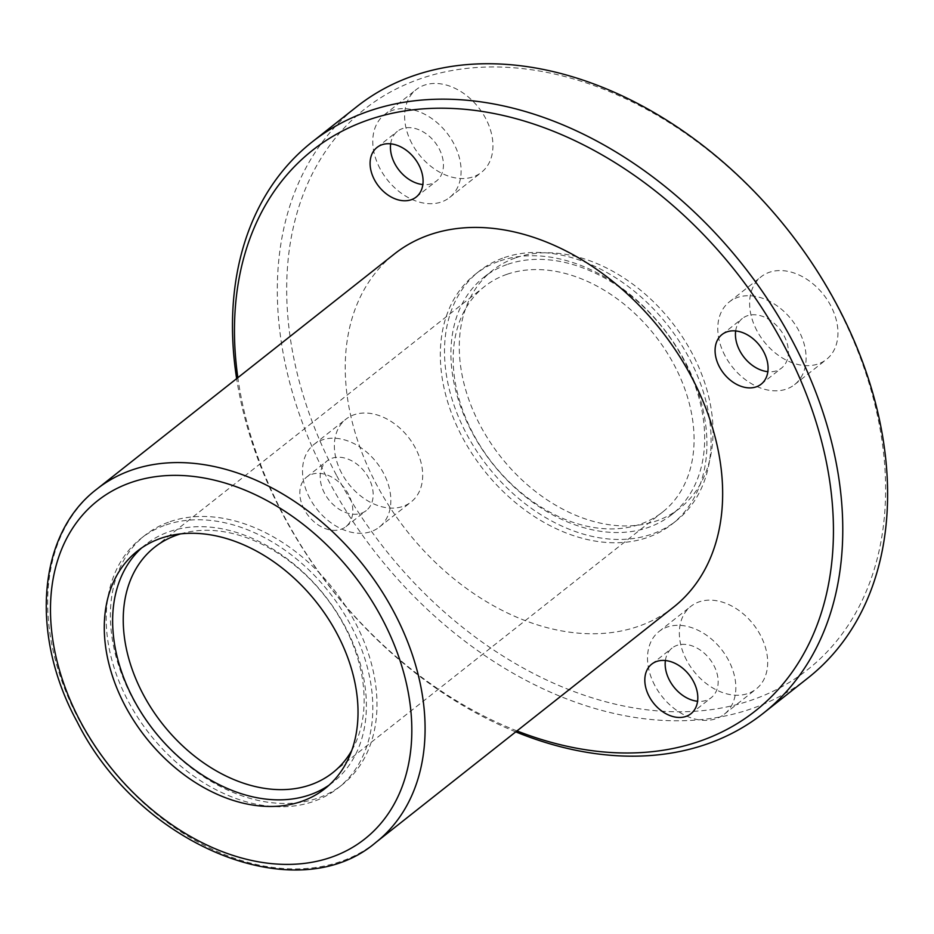 <?xml version="1.0" encoding="UTF-8"?>
<svg xmlns="http://www.w3.org/2000/svg" width="934" height="934" viewBox="0 0 934 934"><rect width="100%" height="100%" fill="white"/><g stroke="black" fill="none" stroke-linecap="round" stroke-linejoin="round"><path stroke-width="0.7" stroke-dasharray="4.67 3.5" d="M336.368 475.032A357.22 256.955 51.7 0 1 567.93 77.347A357.22 256.955 51.7 0 1 854.155 615.646A357.22 256.955 51.7 0 1 336.368 475.032M411.952 143.638A52.678 37.897 51.7 0 1 416.12 89.664A52.678 37.897 51.7 0 1 478.523 107.503A52.678 37.897 51.7 0 1 481.454 172.335A52.678 37.897 51.7 0 1 411.952 143.638M341.681 473.211A52.678 37.897 51.7 0 1 345.86 419.238A52.678 37.897 51.7 0 1 408.251 437.077A52.678 37.897 51.7 0 1 411.182 501.908A52.678 37.897 51.7 0 1 341.681 473.211M686.677 660.326A52.678 37.897 51.7 0 1 690.856 606.353A52.678 37.897 51.7 0 1 753.248 624.192A52.678 37.897 51.7 0 1 756.178 689.023A52.678 37.897 51.7 0 1 686.677 660.326M756.949 330.753A52.678 37.897 51.7 0 1 761.117 276.779A52.678 37.897 51.7 0 1 823.519 294.619A52.678 37.897 51.7 0 1 826.45 359.438A52.678 37.897 51.7 0 1 756.949 330.753M516.14 257.667A151.343 108.869 51.7 0 1 682.509 337.046A151.343 108.869 51.7 0 1 679.987 508.084A151.343 108.869 51.7 0 1 500.741 456.843A151.343 108.869 51.7 0 1 492.323 270.603A151.343 108.869 51.7 0 1 516.14 257.667M808.132 677.851A363.991 261.835 51.7 0 1 327.951 479.574A363.991 261.835 51.7 0 1 356.788 106.674M515.755 731.859A363.991 261.835 51.7 0 1 283.119 514.996A363.991 261.835 51.7 0 1 236.641 378.644M516.957 730.913A357.22 256.955 51.7 0 1 284.17 516.292A357.22 256.955 51.7 0 1 237.843 377.686M673.507 607.205A225.094 161.921 51.7 0 1 376.554 484.594A225.094 161.921 51.7 0 1 394.382 253.99M304.215 509.415A31.604 22.743 51.7 0 1 306.714 477.029A31.604 22.743 51.7 0 1 344.156 487.735A31.604 22.743 51.7 0 1 345.919 526.636A31.604 22.743 51.7 0 1 304.215 509.415M390.669 143.836A31.604 22.743 51.7 0 1 397.347 131.355A31.604 22.743 51.7 0 1 434.789 142.061A31.604 22.743 51.7 0 1 436.54 180.963A31.604 22.743 51.7 0 1 422.857 184.57M380.103 168.797A52.678 37.897 51.7 0 1 384.283 114.824A52.678 37.897 51.7 0 1 446.674 132.663A52.678 37.897 51.7 0 1 449.604 197.494A52.678 37.897 51.7 0 1 380.103 168.797M735.665 330.951A31.604 22.743 51.7 0 1 742.343 318.471A31.604 22.743 51.7 0 1 779.773 329.177A31.604 22.743 51.7 0 1 781.536 368.078A31.604 22.743 51.7 0 1 767.853 371.685M725.099 355.912A52.678 37.897 51.7 0 1 729.279 301.939A52.678 37.897 51.7 0 1 791.67 319.778A52.678 37.897 51.7 0 1 794.601 384.61A52.678 37.897 51.7 0 1 725.099 355.912M665.393 660.536A31.604 22.743 51.7 0 1 672.071 648.056A31.604 22.743 51.7 0 1 709.513 658.762A31.604 22.743 51.7 0 1 711.276 697.651A31.604 22.743 51.7 0 1 697.581 701.271M654.839 685.498A52.678 37.897 51.7 0 1 659.007 631.524A52.678 37.897 51.7 0 1 721.41 649.364A52.678 37.897 51.7 0 1 724.34 714.183A52.678 37.897 51.7 0 1 654.839 685.498M324.577 493.327A31.604 22.743 51.7 0 1 327.075 460.941A31.604 22.743 51.7 0 1 364.517 471.647A31.604 22.743 51.7 0 1 366.28 510.548A31.604 22.743 51.7 0 1 324.577 493.327M309.843 498.382A52.678 37.897 51.7 0 1 314.011 444.409A52.678 37.897 51.7 0 1 376.414 462.248A52.678 37.897 51.7 0 1 379.344 527.08A52.678 37.897 51.7 0 1 309.843 498.382M507.792 264.275A151.343 108.869 51.7 0 1 674.161 343.642A151.343 108.869 51.7 0 1 671.628 514.692A151.343 108.869 51.7 0 1 492.381 463.439A151.343 108.869 51.7 0 1 483.964 277.2A151.343 108.869 51.7 0 1 507.792 264.275M504.243 257.609A159.002 114.38 51.7 0 1 679.041 340.992A159.002 114.38 51.7 0 1 676.379 520.705A159.002 114.38 51.7 0 1 488.062 466.86A159.002 114.38 51.7 0 1 479.212 271.187A159.002 114.38 51.7 0 1 504.243 257.609M500.064 260.901A159.002 114.38 51.7 0 1 674.862 344.296A159.002 114.38 51.7 0 1 672.211 523.997A159.002 114.38 51.7 0 1 483.882 470.164A159.002 114.38 51.7 0 1 475.044 274.491A159.002 114.38 51.7 0 1 500.064 260.901M507.162 274.234A143.684 103.359 51.7 0 1 665.101 349.585A143.684 103.359 51.7 0 1 662.708 511.972A143.684 103.359 51.7 0 1 492.533 463.322A143.684 103.359 51.7 0 1 484.548 286.516A143.684 103.359 51.7 0 1 507.162 274.234M180.554 533.898A143.684 103.359 51.7 0 1 324.775 595.892A143.684 103.359 51.7 0 1 351.744 750.527M141.606 547.966A151.343 108.869 51.7 0 1 145.669 544.522A151.343 108.869 51.7 0 1 169.486 531.598A151.343 108.869 51.7 0 1 335.866 610.964A151.343 108.869 51.7 0 1 333.333 782.015A151.343 108.869 51.7 0 1 329.048 785.167M165.948 524.931A159.002 114.38 51.7 0 1 340.747 608.314A159.002 114.38 51.7 0 1 338.085 788.027A159.002 114.38 51.7 0 1 149.755 734.182A159.002 114.38 51.7 0 1 140.917 538.509A159.002 114.38 51.7 0 1 165.948 524.931M170.128 521.627A159.002 114.38 51.7 0 1 344.915 605.022A159.002 114.38 51.7 0 1 342.264 784.723A159.002 114.38 51.7 0 1 153.935 730.878A159.002 114.38 51.7 0 1 145.097 535.217A159.002 114.38 51.7 0 1 170.128 521.627M375.935 842.363A225.094 161.921 51.7 0 1 78.97 719.74A225.094 161.921 51.7 0 1 96.809 489.136M416.179 197.051L436.54 180.963M376.986 147.455L397.347 131.355M449.604 197.494L481.454 172.335M384.283 114.824L416.12 89.664M761.175 384.166L781.536 368.078M721.982 334.559L742.343 318.471M794.601 384.61L826.45 359.438M729.279 301.939L761.117 276.779M690.915 713.739L711.276 697.651M651.71 664.144L672.071 648.056M724.34 714.183L756.178 689.023M659.007 631.524L690.856 606.353M345.919 526.636L366.28 510.548M306.714 477.029L327.075 460.941M379.344 527.08L411.182 501.908M314.011 444.409L345.86 419.238M671.628 514.692L679.987 508.084M483.964 277.2L492.323 270.603M672.211 523.997L676.379 520.705M475.044 274.491L479.212 271.187M332.761 772.698L662.708 511.972M154.6 547.242L484.548 286.516M324.985 788.611L333.333 782.015M137.321 551.13L145.669 544.522M338.085 788.027L342.264 784.723M140.917 538.509L145.097 535.217"/><path stroke-width="1.4" d="M161.138 538.194A151.343 108.869 51.7 0 1 327.507 617.572A151.343 108.869 51.7 0 1 324.985 788.611A151.343 108.869 51.7 0 1 145.727 737.37A151.343 108.869 51.7 0 1 137.321 551.13A151.343 108.869 51.7 0 1 161.138 538.194M236.641 378.644A363.991 261.835 51.7 0 1 311.968 142.096L356.788 106.674A363.991 261.835 51.7 0 1 787.899 229.927A363.991 261.835 51.7 0 1 808.132 677.851L763.311 713.261A363.991 261.835 51.7 0 1 515.755 731.859M311.968 142.096A363.991 261.835 51.7 0 1 743.067 265.349A363.991 261.835 51.7 0 1 763.311 713.261M237.843 377.686A357.22 256.955 51.7 0 1 509.579 116.995A357.22 256.955 51.7 0 1 833.42 526.811A357.22 256.955 51.7 0 1 516.957 730.913M394.382 253.99A225.094 161.921 51.7 0 1 660.992 330.204A225.094 161.921 51.7 0 1 673.507 607.205L375.935 842.363A225.094 161.921 51.7 0 0 363.419 565.35A225.094 161.921 51.7 0 0 96.809 489.136L394.382 253.99M418.689 164.664A31.604 22.743 -128.3 0 0 376.986 147.455A31.604 22.743 -128.3 0 0 374.476 179.83A31.604 22.743 -128.3 0 0 416.179 197.051A31.604 22.743 -128.3 0 0 418.689 164.664M649.212 696.53A31.604 22.743 51.7 0 1 651.71 664.144A31.604 22.743 51.7 0 1 689.152 674.85A31.604 22.743 51.7 0 1 690.915 713.739A31.604 22.743 51.7 0 1 649.212 696.53M719.472 366.945A31.604 22.743 51.7 0 1 721.982 334.559A31.604 22.743 51.7 0 1 759.424 345.265A31.604 22.743 51.7 0 1 761.175 384.166A31.604 22.743 51.7 0 1 719.472 366.945M422.857 184.57A31.604 22.743 51.7 0 1 394.837 163.742A31.604 22.743 51.7 0 1 390.669 143.836M767.853 371.685A31.604 22.743 51.7 0 1 739.833 350.857A31.604 22.743 51.7 0 1 735.665 330.951M697.581 701.271A31.604 22.743 51.7 0 1 669.573 680.442A31.604 22.743 51.7 0 1 665.393 660.536M351.744 750.527A143.684 103.359 51.7 0 1 332.761 772.698A143.684 103.359 51.7 0 1 162.586 724.048A143.684 103.359 51.7 0 1 154.6 547.242A143.684 103.359 51.7 0 1 177.215 534.96A143.684 103.359 51.7 0 1 180.554 533.898M329.048 785.167A151.343 108.869 51.7 0 1 154.087 730.762A151.343 108.869 51.7 0 1 141.606 547.966M80.452 721.573A215.52 155.032 51.7 0 1 220.155 481.629A215.52 155.032 51.7 0 1 392.84 806.404A215.52 155.032 51.7 0 1 80.452 721.573M96.809 489.136C37.162 534.411 29.9 635.657 77.218 721.947C138.606 844.908 296.09 910.884 375.935 842.363"/></g></svg>
